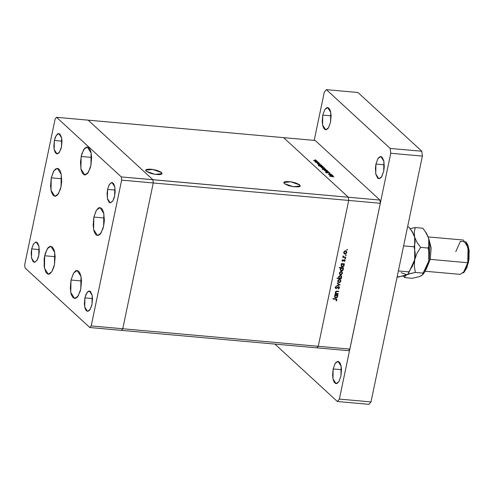 <?xml version="1.0" encoding="UTF-8"?>
<svg xmlns="http://www.w3.org/2000/svg" width="494" height="494" viewBox="0 0 494 494"><rect width="100%" height="100%" fill="white"/><g stroke="black" fill="none" stroke-linecap="round" stroke-linejoin="round"><path stroke-width="0.74" d="M71.037 280.018L73.655 272.991L77.169 270.514L81.047 276.547L80.788 288.99L80.158 291.491L77.404 297.055L75.224 298.469L73.143 297.759L71.488 295.035L70.901 293.035L70.321 288.138L71.037 280.018L73.402 273.41L75.508 270.99L76.607 270.539L77.681 270.626L79.583 272.379L80.923 275.973L81.51 280.87L80.788 288.99L78.175 296.017L74.662 298.493L70.784 292.46L71.037 280.018L81.51 280.956L71.037 280.018M44.688 255.756L47.307 248.729L50.814 246.259L54.692 252.286L54.439 264.735L53.803 267.235L52.08 271.342L49.968 273.762L48.869 274.207L47.795 274.121L45.893 272.373L44.157 266.445L44.238 258.43L45.318 253.255L48.072 247.698L50.252 246.278L52.333 246.988L53.988 249.717L54.575 251.718L55.155 256.608L54.439 264.735L51.821 271.762L48.313 274.232L44.429 268.199L44.688 255.756L55.155 256.695L44.688 255.756M51.265 177.84L53.883 170.819L57.39 168.343L61.275 174.376L61.015 186.818L60.385 189.319L57.631 194.877L55.452 196.297L53.371 195.587L51.716 192.858L51.129 190.857L50.549 185.966L51.265 177.84L53.624 171.233L55.736 168.812L57.909 168.454L58.91 169.072L59.811 170.202L61.151 173.802L61.707 181.403L61.015 186.818L58.397 193.846L54.89 196.316L51.012 190.289L51.265 177.84L61.738 178.779L51.265 177.84M81.14 156.487L83.752 149.46L87.265 146.984L91.143 153.017L90.89 165.459L90.254 167.96L87.5 173.518L85.32 174.938L84.246 174.851L82.344 173.098L80.997 169.504L80.448 161.896L81.769 153.986L84.523 148.422L86.703 147.008L88.784 147.712L90.439 150.442L91.026 152.442L91.606 157.339L90.89 165.459L88.272 172.486L84.758 174.962L80.88 168.929L81.14 156.487L91.606 157.419L81.14 156.487M93.885 217.076L96.503 210.049L100.01 207.579L103.894 213.606L103.635 226.054L103.005 228.555L100.251 234.113L98.071 235.533L95.99 234.823L94.335 232.094L93.749 230.093L93.168 225.196L93.885 217.076L96.244 210.469L98.355 208.048L99.455 207.597L101.529 208.307L102.431 209.437L103.771 213.038L104.327 220.639L103.635 226.054L101.017 233.082L97.509 235.552L93.632 229.525L93.885 217.076L104.358 218.015L93.885 217.076M31.702 248.927L33.611 243.814L36.161 242.017L38.983 246.401L38.798 255.454L38.334 257.269L37.081 260.258L34.747 262.345L33.234 261.832L31.604 258.393L31.202 252.86L31.702 248.927L33.419 244.116L35.753 242.029L37.266 242.548L38.896 245.987L39.298 251.514L38.798 255.454L36.889 260.56L34.339 262.363L31.517 257.973L31.702 248.927L39.316 249.606L31.702 248.927M107.544 189.418L109.452 184.311L112.002 182.508L114.824 186.893L114.639 195.945L114.176 197.767L112.922 200.755L110.588 202.836L109.075 202.324L107.445 198.884L107.044 193.358L107.544 189.418L109.26 184.614L111.595 182.527L112.379 182.589L113.762 183.861L114.738 186.479L115.139 192.005L114.639 195.945L112.737 201.058L110.181 202.855L107.359 198.471L107.544 189.418L115.164 190.097L107.544 189.418M54.365 140.463L56.267 135.35L58.823 133.553L61.645 137.937L61.454 146.99L60.997 148.805L58.99 152.85L57.403 153.881L56.625 153.819L55.242 152.541L54.266 149.929L53.84 146.366L54.365 140.463L55.402 137.017L57.613 133.893L58.416 133.565L59.922 134.084L61.552 137.523L61.978 141.08L61.454 146.99L59.552 152.096L57.001 153.893L54.179 149.509L54.365 140.463L61.978 141.142L54.365 140.463M84.888 297.882L86.79 292.775L89.346 290.972L92.168 295.363L91.977 304.409L91.52 306.231L89.513 310.275L87.926 311.306L86.419 310.788L85.765 309.966L84.789 307.348L84.363 303.791L84.888 297.882L85.925 294.443L88.136 291.318L89.717 291.052L90.445 291.503L92.075 294.943L92.502 298.506L91.977 304.409L90.075 309.522L87.524 311.319L84.702 306.935L84.888 297.882L92.502 298.567L84.888 297.882M152.862 179.723L88.16 120.159L56.557 117.331L55.167 118.924L24.7 264.747L25.083 267.976L89.791 327.541L91.18 325.947L121.641 180.125L121.258 176.895L56.557 117.331L283.63 137.653L348.338 197.217L121.258 176.895L121.641 180.125L153.245 182.953L152.862 179.723L88.16 120.159L152.862 179.723L88.16 120.159L283.63 137.653L348.338 197.217L283.63 137.653L348.338 197.217L152.862 179.723L153.245 182.953L152.862 179.723L121.258 176.895L56.557 117.331L55.167 118.924L24.7 264.747L25.083 267.976L89.791 327.541L121.394 330.369L122.784 328.776L153.245 182.953L121.641 180.125L91.18 325.947L122.784 328.776L153.245 182.953L152.862 179.723M91.18 325.947L89.791 327.541L121.394 330.369L122.784 328.776L91.18 325.947M299.691 184.947L299.321 186.707L299.691 184.947L298.975 184.41L295.369 182.848L290.633 181.755L286.347 181.514L284.476 181.872L283.754 182.595L284.285 183.564L283.766 182.539L290.731 181.773L299.691 184.947L300.21 185.972L293.245 186.738L284.285 183.564L288.601 185.67L293.343 186.757L298.691 186.874L300.012 186.318L299.691 184.947M161.569 172.585L161.205 174.345L161.569 172.585L160.853 172.048L157.253 170.486L152.51 169.399L149.509 169.127L146.36 169.51L145.637 170.232L146.168 171.208L145.644 170.177L152.609 169.411L161.569 172.585L162.094 173.61L155.128 174.376L146.168 171.208L150.485 173.308L155.227 174.394L159.513 174.641L161.377 174.283L162.1 173.561L161.569 172.585M316.864 347.862L318.253 346.269L348.721 200.447L348.338 197.217L379.942 200.045L315.234 140.481L283.63 137.653L315.234 140.481L379.942 200.045L380.324 203.275L348.721 200.447L348.338 197.217L348.721 200.447L153.245 182.953L348.721 200.447L318.253 346.269L348.721 200.447L318.253 346.269L122.784 328.776L153.245 182.953L122.784 328.776L318.253 346.269L349.857 349.097L380.324 203.275L349.857 349.097L348.468 350.691L316.864 347.862L318.253 346.269L316.864 347.862L348.468 350.691L349.857 349.097L318.253 346.269L316.864 347.862L121.394 330.369L122.784 328.776L121.394 330.369L316.864 347.862M338.192 293.634L338.112 294.01L335.117 293.745L335.741 293.411L335.358 292.534L335.673 291.596L336.47 291.17L338.68 291.306L338.6 291.688L336.365 291.571L335.729 292.374L336.241 293.374L338.192 293.634L336.321 293.405L335.747 292.287L336.5 291.546L338.6 291.688L338.68 291.306L337.149 291.17L335.389 292.189L335.741 293.411L335.117 293.745L338.112 294.01L335.198 293.38L338.112 294.01L338.192 293.634M338.649 286.569L339.366 287.008L339.526 287.755L338.341 289.076L339.106 287.681L338.649 286.958L336.371 288.527L335.235 288.045L335.327 287.119L336.13 286.397L335.599 287.656L336 288.206L338.649 286.569L336 288.206L335.611 287.539L336.309 286.761L336.13 286.397L335.204 287.459L335.939 288.582L338.131 287.063L338.903 287.094L339.082 287.835L338.205 288.7L338.341 289.076L339.502 287.872L339.193 286.804L338.649 286.569M340.045 284.766L336.747 285.958L336.834 285.544L339.224 284.717L337.26 283.5L337.346 283.093L340.045 284.766L337.346 283.093L337.26 283.5L339.224 284.717L336.834 285.544L336.747 285.958L340.045 284.766M338.977 282.63L337.915 281.988L337.791 280.728L338.618 279.678L339.94 279.499L340.891 280.703L340.168 282.265L338.977 282.63L340.848 281.172L340.446 279.783L339.644 279.437L338.489 279.765L337.748 280.895L338.001 282.111L338.977 282.63M340.613 274.788L339.551 274.145L339.427 272.892L340.397 271.762L341.576 271.657L342.527 273.015L341.533 274.602L340.613 274.788L342.49 273.33L342.089 271.941L341.28 271.601L340.125 271.928L339.39 273.052L339.637 274.275L340.613 274.788M341.897 264L341.348 263.95L341.422 263.568L344.417 263.839L343.818 264.167L344.17 265.117L343.886 266.087L342.861 266.884L341.329 266.488L341.224 264.661L341.897 264L341.033 265.192L341.453 266.618L342.237 266.945L344.127 265.482L343.818 264.167L344.417 263.839L341.422 263.568L341.348 263.95L341.897 264L341.453 263.586L341.897 264M347.399 249.81L346.714 249.884L347.066 249.427L347.399 249.81L347.134 249.427L346.813 250.057L347.399 249.81L346.998 249.439L347.399 249.81M344.954 254.021L343.886 253.379L343.768 252.125L344.596 251.076L345.917 250.89L346.868 252.249L345.868 253.836L344.954 254.021L346.825 252.564L346.424 251.18L345.615 250.835L344.466 251.162L343.725 252.286L343.978 253.508L344.954 254.021M346.263 255.268L345.572 255.349L345.924 254.885L346.263 255.268L345.991 254.885L345.67 255.515L346.263 255.268L345.862 254.904L346.263 255.268M345.806 257.183L345.726 257.565L342.737 257.294L343.256 256.954L343.089 255.843L343.682 256.892L345.806 257.183L343.787 256.936L343.089 255.843L343.256 256.954L342.737 257.294L345.726 257.565L342.811 256.936L345.726 257.565L345.806 257.183M345.547 258.677L345.201 258.998L344.855 258.683L345.213 258.294L345.547 258.677L345.281 258.294L344.96 258.924L345.547 258.677L345.145 258.306L345.547 258.677M342.651 261.252L342.009 260.56L342.62 259.653L342.645 260.863L344.065 259.813L345.003 260.079L345.084 260.869L344.528 261.585L344.756 260.523L344.38 260.14L342.651 261.252L344.38 260.14L344.528 261.585L345.115 260.746L344.442 259.764L342.719 260.875L342.62 259.653L342.033 260.406L342.651 261.252M341.088 268.001L339.298 267.841L339.378 267.464L343.583 267.841L342.984 268.168L343.33 269.119L343.052 270.088L342.021 270.885L340.496 270.49L340.31 268.829L341.088 268.001L340.193 269.193L340.619 270.619L341.397 270.947L343.293 269.483L342.984 268.168L343.583 267.841L339.378 267.464L339.298 267.841L341.088 268.001L340.644 267.594L341.088 268.001M340.811 278.388L341.366 278.437L341.286 278.814L337.087 278.443L337.167 278.06L338.915 278.221L338.674 276.597L340.323 275.43L341.657 276.393L341.126 278.171L341.681 277.196L341.255 275.769L340.477 275.436L338.581 276.906L338.915 278.221L337.167 278.06L337.087 278.443L341.286 278.814L341.366 278.437L340.811 278.388M335.414 295.035L334.858 294.986L334.938 294.609L337.933 294.875L337.334 295.208L337.686 296.159L337.402 297.129L336.371 297.925L334.759 297.407L334.741 295.702L335.414 295.035L334.549 296.233L334.969 297.654L335.747 297.987L337.643 296.517L337.334 295.208L337.933 294.875L334.938 294.609L334.858 294.986L335.414 295.035L334.969 294.628L335.414 295.035M336.556 299.92L336.21 299.333L332.9 299L332.975 298.623L336.692 299.092L336.976 299.982L336.291 300.957L336.019 300.704L336.556 299.92L336.019 300.704L336.291 300.957L336.976 299.982L336.76 299.154L332.975 298.623L332.9 299L335.624 299.241L335.179 298.833L332.975 298.635L335.179 298.833L336.556 299.92M331.931 174.82L329.072 174.678L329.473 174.598L328.424 174.123L331.073 174.03L328.843 174.203L331.931 174.82L328.843 174.203L331.073 174.03L328.368 173.993L329.473 174.598L329.072 174.678L331.931 174.82M328.362 172.369L329.862 172.832L329.486 173.227L328.646 172.511L327.244 172.925L325.682 172.548L325.873 172.159L326.775 172.789L328.362 172.369L326.775 172.789L325.521 172.332L326.935 172.919L328.491 172.492L329.492 172.838L329.152 173.091L329.486 173.227L329.912 172.875L328.362 172.369M328.671 171.813L326.213 172.042L327.862 171.751L325.157 171.072L328.671 171.813L325.157 171.072L327.862 171.751L326.213 172.042L328.671 171.813M326.441 171.004L324.181 170.121L326.824 170.282L327.516 170.801L326.596 171.017L327.399 170.603L325.268 169.924L324.188 170.115L326.441 171.004M323.558 168.349L321.298 167.466L323.941 167.627L324.632 168.145L323.712 168.361L324.515 167.948L322.384 167.268L321.304 167.46L323.558 168.349M318.673 164.644L320.97 164.73L320.594 164.811L321.742 165.49L319.538 165.484L318.525 165.008L318.673 164.644L318.525 165.008L320.662 165.694L321.625 165.292L320.97 164.73L317.975 164.465L318.673 164.644L318.581 165.058L318.673 164.644M315.882 160.007L315.178 159.895L315.882 160.007M315.944 161.34L313.684 160.451L316.321 160.612L317.018 161.137L316.092 161.353L316.895 160.939L314.771 160.26L313.684 160.451L315.944 161.34M317.889 161.853L317.185 161.748L317.889 161.853M318.525 162.477L315.672 162.341L315.172 161.871L318.525 162.477L315.184 161.853L315.672 162.341L318.525 162.477M319.124 162.989L318.42 162.878L319.124 162.989M317.833 163.724L316.901 163.162L319.964 163.81L318.766 163.428L317.833 163.724L319.884 163.687L316.901 163.162L317.833 163.724M320.168 165.996L322.446 166.089L322.063 166.169L323.101 166.645L322.687 167.065L321.014 166.836L319.995 166.367L320.168 165.996L319.995 166.367L322.131 167.052L323.212 166.855L322.063 166.169L322.446 166.089L318.241 165.712L320.168 165.996L320.075 166.429L320.168 165.996M325.787 169.627L322.137 169.3L323.891 169.454L322.718 168.775L323.953 168.584L325.595 169.041L325.96 169.566L323.798 168.571L322.718 168.769L323.891 169.454L322.279 169.423L325.787 169.627M330.085 175.148L332.388 175.24L332.005 175.321L333.042 175.796L332.814 176.197L331.11 176.031L329.936 175.518L330.085 175.148L329.936 175.518L332.073 176.204L333.154 176.006L332.005 175.321L332.388 175.24L329.393 174.975L330.085 175.148L329.998 175.568L330.085 175.148M333.938 176.926L329.801 176.265L333.938 176.926M380.324 203.275L379.942 200.045L348.338 197.217L348.721 200.447L380.324 203.275M313.789 160.649L313.863 160.309L313.789 160.649M316.821 161.297L316.895 160.939L316.821 161.297M314.165 160.692L314.913 160.389L316.617 161.069L315.783 161.322L314.128 160.877L316.512 161.168L315.147 160.414L314.165 160.692M318.192 163.724L318.278 163.31L318.192 163.724M321.551 165.651L321.625 165.292L321.551 165.651M318.889 165.039L319.618 164.724L321.335 165.416L320.501 165.681L318.852 165.224L321.341 165.404L319.741 164.737L318.889 165.039M323.02 167.003L323.101 166.645L323.02 167.003M320.359 166.398L321.094 166.083L322.81 166.768L321.971 167.034L320.322 166.577L322.699 166.873L321.335 166.108L320.359 166.398M321.403 167.664L321.477 167.318L321.403 167.664M324.441 168.312L324.515 167.948L324.441 168.312M321.785 167.707L322.526 167.398L324.231 168.084L323.397 168.337L321.742 167.886L324.237 168.065L322.644 167.41L321.785 167.707M325.861 169.603L325.935 169.257L325.861 169.603M325.571 169.226L324.817 169.652L323.119 168.849L325.311 169.059L323.15 168.8L324.595 169.51L325.571 169.226M324.286 170.319L324.36 169.973L324.286 170.319M327.324 170.961L327.399 170.603L327.324 170.961M324.669 170.362L325.41 170.053L327.114 170.733L326.281 170.992L324.626 170.541L327.121 170.72L325.527 170.066L324.669 170.362M325.781 172.604L325.873 172.159L325.781 172.604M327.337 172.919L327.405 172.585L327.337 172.919M331.987 175.426L331.036 175.234L332.666 175.759L331.919 176.185L330.214 175.376L331.036 175.234L330.239 175.333L330.264 175.728L332.073 176.086L332.752 175.913L332.011 175.432M332.968 176.16L333.042 175.796L332.968 176.16M346.189 251.001L346.424 251.866L346.189 251.001M346.485 252.255L346.825 252.564L346.485 252.255M344.837 253.613L343.935 253.447L344.837 253.613M346.158 251.471L345.152 250.853L345.541 251.211L344.164 252.082L344.269 253.212L345.504 253.595L346.43 252.65L346.164 251.483L346.461 252.533L345.034 253.644L344.411 253.385L343.793 252.045L344.096 252.323L345.541 251.211L346.164 251.483L345.287 250.835L345.862 251.23M343.972 252.977L344.411 253.385M342.978 255.997L343.268 256.263L342.978 255.997M342.959 256.287L343.441 256.732M342.564 259.696L342.824 259.937L342.564 259.696M342.114 260.177L342.398 260.437L342.114 260.177M342.126 260.424L342.503 260.776M344.633 259.801L344.676 260.319L344.633 259.801M344.701 260.357L345.115 260.746L344.701 260.357M344.608 260.245L344.114 259.795M344.034 259.825L344.38 260.14L344.034 259.825M343.799 259.968L344.071 260.221L343.799 259.968M343.392 260.406L343.663 260.659L343.392 260.406M342.836 260.869L343.145 261.153L342.836 260.869M342.546 260.813L342.052 260.82L342.546 260.813M343.898 263.79L344.337 264.216L343.379 263.759L343.725 264.747L343.379 263.759L343.898 263.79M343.793 265.173L342.848 263.802L341.7 263.815L342.404 263.673L343.466 264.339L343.762 265.432L342.317 266.569L341.7 266.291L341.403 265.216L342.848 264.08L341.922 264.364L341.403 265.216L341.101 264.938L342.237 266.945L341.249 266.383L342.861 266.488L343.793 265.192M343.064 267.791L343.503 268.217L342.54 267.76L342.892 268.748L342.54 267.76L343.064 267.791M342.959 269.174L343.293 269.483L342.959 269.174M341.292 270.539L340.953 270.539L341.397 270.947L340.415 270.385L341.484 270.57L340.86 270.292L340.564 269.218L342.015 268.081L341.57 267.674L342.188 267.933L340.879 267.81L341.57 267.674L342.626 268.341L342.929 269.434L341.484 270.57L342.855 269.675L342.638 268.347L341.533 268.131L340.564 269.218L340.267 268.946L341.286 270.533M340.644 267.594L339.378 267.482L340.644 267.594M341.848 271.768L342.083 272.632L341.848 271.768M342.151 273.021L342.49 273.33L342.151 273.021M340.502 274.38L339.594 274.213L340.502 274.38M341.829 272.25L342.12 273.299L340.693 274.411L340.076 274.151L339.458 272.812L339.755 273.089L341.206 271.978L341.829 272.25L340.946 271.601L341.521 271.996M339.631 273.744L340.582 274.392L341.607 274.133L342.138 273.182L341.817 272.237L340.817 271.62L341.206 271.978L339.786 272.966L340.076 274.151M340.848 278.394L341.286 278.814L340.848 278.406L337.161 278.079L340.848 278.394M341.021 275.596L341.274 276.492L341.021 275.596M341.342 276.887L341.681 277.196L341.342 276.887M338.983 277.764L338.649 276.671L338.952 276.949L340.397 275.819L340.008 275.461L341.008 276.084L341.311 277.165L339.866 278.301L339.248 278.042L340.107 278.301L340.977 277.844L341.156 276.263L340.156 275.819L339.02 276.714L339.242 278.036M341.008 276.084L340.323 275.516M340.212 279.61L340.446 280.475L340.212 279.61M340.514 280.864L340.848 281.172L340.514 280.864M338.859 282.216L337.958 282.049L338.859 282.216M340.193 280.092L340.483 281.142L339.057 282.253L338.439 281.988L337.816 280.654L338.118 280.932L339.563 279.82L340.193 280.092L339.31 279.443L339.884 279.839M337.995 281.58L338.94 282.235L339.965 281.975L340.502 281.018L340.181 280.079L339.18 279.462L339.563 279.82L338.149 280.808L338.439 281.994M339.514 284.439L339.082 284.587L339.514 284.439M338.785 284.309L337.285 283.383L338.785 284.309M338.903 287.094L338.421 286.656M338.211 286.625L338.563 286.946L338.211 286.625M337.847 286.804L338.131 287.063L337.847 286.804M337.05 287.514L337.316 287.761L337.05 287.514M336.334 288.144L336.612 288.403L336.334 288.144M336 286.477L336.309 286.761L336 286.477M335.272 287.23L335.611 287.539L335.272 287.23M335.247 287.619L335.753 288.101M338.946 286.644L339.075 287.391L338.946 286.644M338.162 291.262L338.6 291.688L336.747 291.151L338.162 291.262M336.173 291.244L336.5 291.546L336.173 291.244M335.445 292.01L335.747 292.287L335.445 292.01M335.358 292.491L335.593 292.825L335.358 292.491M337.414 294.832L337.853 295.258L336.896 294.801L337.241 295.789L336.896 294.801L337.414 294.832M337.309 296.209L337.643 296.517L337.309 296.209M335.642 297.573L335.309 297.579L335.747 297.987L334.765 297.419L335.834 297.61L335.216 297.332L334.913 296.258L336.365 295.122L335.92 294.714L336.538 294.974L335.216 294.856L335.803 294.708L336.982 295.381L337.279 296.474L335.834 297.61L336.754 297.314L337.309 296.233L336.365 295.122L335.438 295.406L334.913 296.258L334.617 295.98L335.636 297.573M336.494 299L336.976 299.982L336.494 299M335.976 299.043L335.179 298.833L336.42 299.45M375.965 164.057L378.046 158.469L380.837 156.499L383.924 161.297L383.721 171.196L384.27 166.892L383.826 160.84L382.047 157.08L380.392 156.518L378.657 157.648L377.842 158.796L375.965 164.057L375.415 168.361L375.854 174.413L377.638 178.173L379.293 178.735L381.028 177.605L381.843 176.451L383.721 171.196L381.64 176.784L378.849 178.754L375.761 173.956L375.965 164.057L384.295 164.798L375.965 164.057M333.16 368.932L335.247 363.343L338.038 361.38L341.126 366.178L340.916 376.076L341.49 369.617L341.027 365.721L339.958 362.855L338.446 361.466L337.593 361.398L335.858 362.522L335.043 363.677L333.16 368.932L332.592 375.397L333.055 379.287L334.123 382.152L335.636 383.542L336.488 383.616L337.365 383.258L339.038 381.331L340.916 376.076L338.835 381.664L336.044 383.628L332.956 378.836L333.16 368.932L341.49 369.679L333.16 368.932M322.78 115.096L324.861 109.507L327.658 107.544L330.739 112.336L330.535 122.234L331.11 115.775L330.647 111.885L329.578 109.02L328.065 107.63L327.213 107.556L326.336 107.914L324.657 109.841L322.78 115.096L322.212 121.555L322.675 125.451L323.743 128.31L325.256 129.706L326.108 129.774L327.843 128.65L328.658 127.495L330.535 122.234L328.454 127.829L325.663 129.792L322.576 124.994L322.78 115.096L331.11 115.843L322.78 115.096M357.977 92.495L421.802 151.244L422.376 156.085L371.013 401.943L368.925 404.333L337.322 401.505L274.985 344.114L337.322 401.505L339.409 399.115L337.322 401.505L368.925 404.333L371.013 401.943L339.409 399.115L390.773 153.257L339.409 399.115L371.013 401.943L422.376 156.085L390.773 153.257L390.198 148.416L390.773 153.257L422.376 156.085L421.802 151.244L390.198 148.416L326.38 89.667L390.198 148.416L421.802 151.244L357.977 92.495L326.38 89.667L357.977 92.495M314.196 140.389L324.292 92.057L326.38 89.667L324.292 92.057L314.196 140.389M430.305 259.369L429.144 259.004L430.305 259.369L426.199 269.199L430.305 259.369L467.756 262.722L463.23 273.009L464.292 271.947L468.485 262.419L467.756 262.722L430.305 259.369L431.108 247.908L428.891 239.102L431.108 247.908L430.305 259.369M425.186 271.243L460.241 274.38L464.545 271.342L467.756 262.722L468.071 247.451L463.31 240.047L428.261 236.91M398.38 270.928L408.865 271.867L408.915 272.602L407.976 274.047L406.828 274.75L398.269 277.048L397.127 276.943L403.197 275.998L410.452 273.497L415.38 272.447L414.305 266.155L414.738 259.634L412.484 266L408.865 271.867L398.38 270.928M411.249 230.229L413.731 234.545L414.676 237.176L412.41 231.908L408.736 226.95L407.593 226.845L408.736 226.95L410.687 229.432L413.731 234.545L414.676 237.176L415.145 242.196L414.096 246.815L403.617 245.882L414.096 246.815L415.176 253.113L414.738 259.634L414.676 237.176L415.145 242.196L414.096 246.815L415.176 253.113L415.182 256.349L413.818 262.882L407.976 274.047L406.828 274.75L401.109 272.676M411.996 231.346L414.676 237.176L414.207 232.155L415.256 227.53L410.094 228.642L415.256 227.53L422.784 228.209L426.421 233.217L428.724 238.435L429.897 246.166L429.311 257.998L428.125 263.66L426.446 268.631L424.377 272.577L422.728 274.627M408.433 273.614L414.738 259.634L416.998 253.268L420.616 247.401L416.979 242.387L414.676 237.176L414.738 259.634L416.998 253.268L420.616 247.401L428.144 248.074L429.224 254.367L428.786 260.894L428.724 238.435L429.193 243.456L428.144 248.074L429.224 254.367L428.786 260.894L426.526 267.26L422.907 273.126L422.691 274.584L421.512 275.658L419.672 276.399M408.291 273.769L414.738 259.634L414.305 266.155L415.38 272.447L422.907 273.126L422.691 274.584L422.024 275.306L419.264 276.652L412.317 278.307L404.79 277.628L405.006 276.171L406.185 275.096L408.433 274.102L415.38 272.447L422.907 273.126L426.526 267.26L428.786 260.894L422.333 275.028M406.828 274.75L405.006 276.171L404.79 277.628L403.431 275.936L404.79 277.628L412.317 278.307L419.264 276.652L422.067 275.226M426.452 233.156L428.724 238.435L425.297 231.482M422.784 228.209L415.256 227.53L414.207 232.155L414.676 237.176L416.979 242.387L420.616 247.401L428.144 248.074L429.193 243.456L428.724 238.435L426.421 233.217L422.784 228.209M466.849 243.134L467.972 245.351L469.09 250.273L468.991 259.381L466.861 267.797L464.267 271.972M455.789 251.705L460.439 241.294L466.015 241.924L468.528 250.754L467.756 262.722L468.485 262.419L469.195 251.335L466.435 242.603M325.657 169.393L325.589 169.72M343.466 264.339L343.021 263.932M341.7 266.291L341.255 265.883M342.626 268.341L342.188 267.933M340.86 270.292L340.422 269.885M336.031 293.232L335.593 292.825M336.982 295.381L336.538 294.974M335.216 297.332L334.771 296.925M466.015 241.924L466.867 243.165"/></g></svg>
